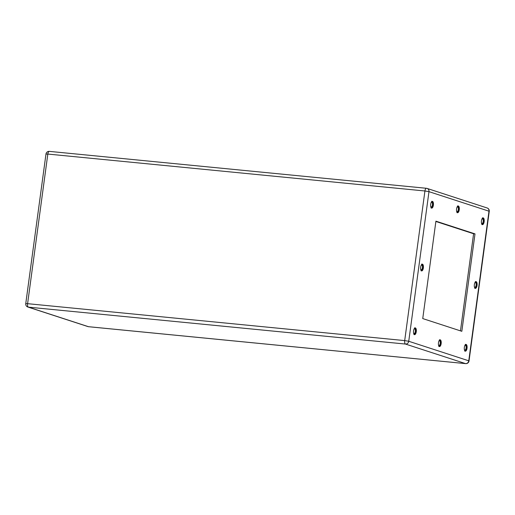 <?xml version="1.0" encoding="UTF-8"?>
<svg xmlns="http://www.w3.org/2000/svg" width="515" height="515" viewBox="0 0 515 515"><rect width="100%" height="100%" fill="white"/><g stroke="black" fill="none" stroke-linecap="round" stroke-linejoin="round"><path stroke-width="0.77" d="M482.619 218.051A3.142 1.288 -84.4 0 1 483.624 221.592L481.943 224.282M482.092 218.978A2.363 0.966 -84.4 0 1 482.497 218.817A2.363 0.966 -84.4 0 1 483.231 221.27A2.363 0.966 -84.4 0 1 482.04 223.529A2.363 0.966 -84.4 0 1 481.956 223.51A2.363 0.966 -84.4 0 1 481.673 223.291M481.731 219.583A2.485 1.017 -84.4 0 1 482.143 218.927A2.485 1.017 -84.4 0 1 483.411 220.819A2.485 1.017 -84.4 0 1 482.046 223.639A2.485 1.017 -84.4 0 1 481.705 223.349A2.485 1.017 -84.4 0 1 481.409 222.512M457.732 206.142A3.142 1.288 -84.4 0 1 458.736 209.676L457.05 212.367M457.204 207.069A2.363 0.966 -84.4 0 1 457.61 206.908A2.363 0.966 -84.4 0 1 458.344 209.354A2.363 0.966 -84.4 0 1 457.153 211.614A2.363 0.966 -84.4 0 1 457.063 211.594A2.363 0.966 -84.4 0 1 456.779 211.375M456.844 207.667A2.485 1.017 -84.4 0 1 457.249 207.017A2.485 1.017 -84.4 0 1 458.524 208.91A2.485 1.017 -84.4 0 1 457.159 211.723A2.485 1.017 -84.4 0 1 456.818 211.433A2.485 1.017 -84.4 0 1 456.522 210.603M475.532 281.802A3.142 1.288 -84.4 0 1 476.53 285.336L474.849 288.033M475.004 282.729A2.363 0.966 -84.4 0 1 475.409 282.568A2.363 0.966 -84.4 0 1 476.143 285.014A2.363 0.966 -84.4 0 1 474.946 287.273A2.363 0.966 -84.4 0 1 474.862 287.261A2.363 0.966 -84.4 0 1 474.579 287.035M474.637 283.334A2.485 1.017 -84.4 0 1 475.049 282.677A2.485 1.017 -84.4 0 1 476.324 284.57A2.485 1.017 -84.4 0 1 474.952 287.383A2.485 1.017 -84.4 0 1 474.618 287.1A2.485 1.017 -84.4 0 1 474.321 286.263M465.515 344.593A3.142 1.288 -84.4 0 1 466.513 348.134L464.833 350.824M464.981 345.526A2.363 0.966 -84.4 0 1 465.393 345.359A2.363 0.966 -84.4 0 1 466.12 347.812A2.363 0.966 -84.4 0 1 464.929 350.071A2.363 0.966 -84.4 0 1 464.845 350.052A2.363 0.966 -84.4 0 1 464.562 349.833M464.62 346.125A2.485 1.017 -84.4 0 1 465.032 345.475A2.485 1.017 -84.4 0 1 466.307 347.361A2.485 1.017 -84.4 0 1 464.936 350.181A2.485 1.017 -84.4 0 1 464.601 349.891A2.485 1.017 -84.4 0 1 464.298 349.061M421.837 264.317A3.142 1.288 -84.4 0 1 422.841 267.858L421.154 270.549M421.309 265.251A2.363 0.966 -84.4 0 1 421.714 265.09A2.363 0.966 -84.4 0 1 422.448 267.536A2.363 0.966 -84.4 0 1 421.257 269.796A2.363 0.966 -84.4 0 1 421.167 269.776A2.363 0.966 -84.4 0 1 420.884 269.557M420.948 265.849A2.485 1.017 -84.4 0 1 421.36 265.199A2.485 1.017 -84.4 0 1 422.628 267.092A2.485 1.017 -84.4 0 1 421.264 269.905A2.485 1.017 -84.4 0 1 420.922 269.615A2.485 1.017 -84.4 0 1 420.626 268.785M431.86 201.526A3.142 1.288 -84.4 0 1 432.858 205.06L431.177 207.757M431.325 202.453A2.363 0.966 -84.4 0 1 431.737 202.292A2.363 0.966 -84.4 0 1 432.465 204.738A2.363 0.966 -84.4 0 1 431.274 206.998A2.363 0.966 -84.4 0 1 431.19 206.985A2.363 0.966 -84.4 0 1 430.907 206.766M430.965 203.058A2.485 1.017 -84.4 0 1 431.377 202.401A2.485 1.017 -84.4 0 1 432.652 204.294A2.485 1.017 -84.4 0 1 431.28 207.107A2.485 1.017 -84.4 0 1 430.946 206.824A2.485 1.017 -84.4 0 1 430.643 205.987M439.636 339.984A3.142 1.288 -84.4 0 1 440.634 343.518L438.954 346.215M439.108 340.911A2.363 0.966 -84.4 0 1 439.514 340.75A2.363 0.966 -84.4 0 1 440.248 343.196A2.363 0.966 -84.4 0 1 439.05 345.456A2.363 0.966 -84.4 0 1 438.967 345.436A2.363 0.966 -84.4 0 1 438.683 345.217M438.748 341.516A2.485 1.017 -84.4 0 1 439.153 340.859A2.485 1.017 -84.4 0 1 440.428 342.752A2.485 1.017 -84.4 0 1 439.057 345.565A2.485 1.017 -84.4 0 1 438.722 345.282A2.485 1.017 -84.4 0 1 438.426 344.445M414.749 328.068A3.142 1.288 -84.4 0 1 415.747 331.609L414.066 334.299M414.221 328.995A2.363 0.966 -84.4 0 1 414.627 328.834A2.363 0.966 -84.4 0 1 415.354 331.287A2.363 0.966 -84.4 0 1 414.163 333.546A2.363 0.966 -84.4 0 1 414.079 333.527A2.363 0.966 -84.4 0 1 413.796 333.308M413.854 329.6A2.485 1.017 -84.4 0 1 414.266 328.943A2.485 1.017 -84.4 0 1 415.541 330.836A2.485 1.017 -84.4 0 1 414.169 333.656A2.485 1.017 -84.4 0 1 413.835 333.366A2.485 1.017 -84.4 0 1 413.539 332.529M465.238 351.146A3.393 1.384 95.6 0 0 465.36 351.172A3.393 1.384 95.6 0 0 467.073 347.934A3.393 1.384 95.6 0 0 466.024 344.426A3.393 1.384 95.6 0 0 464.33 347.509A3.393 1.384 95.6 0 0 465.238 351.146M439.366 346.531A3.393 1.384 95.6 0 0 439.488 346.556A3.393 1.384 95.6 0 0 441.194 343.318A3.393 1.384 95.6 0 0 440.145 339.81A3.393 1.384 95.6 0 0 438.458 342.9A3.393 1.384 95.6 0 0 439.366 346.531M421.566 270.871A3.393 1.384 95.6 0 0 421.688 270.896A3.393 1.384 95.6 0 0 423.394 267.658A3.393 1.384 95.6 0 0 422.352 264.15A3.393 1.384 95.6 0 0 420.658 267.234A3.393 1.384 95.6 0 0 421.566 270.871M431.583 208.079A3.393 1.384 95.6 0 0 431.705 208.105A3.393 1.384 95.6 0 0 433.418 204.861A3.393 1.384 95.6 0 0 432.368 201.352A3.393 1.384 95.6 0 0 430.675 204.442A3.393 1.384 95.6 0 0 431.583 208.079M457.462 212.689A3.393 1.384 95.6 0 0 457.584 212.714A3.393 1.384 95.6 0 0 459.29 209.476A3.393 1.384 95.6 0 0 458.247 205.968A3.393 1.384 95.6 0 0 456.554 209.051A3.393 1.384 95.6 0 0 457.462 212.689M482.349 224.604A3.393 1.384 95.6 0 0 482.471 224.63A3.393 1.384 95.6 0 0 484.184 221.392A3.393 1.384 95.6 0 0 483.134 217.877A3.393 1.384 95.6 0 0 481.441 220.967A3.393 1.384 95.6 0 0 482.349 224.604M414.478 334.621A3.393 1.384 95.6 0 0 414.601 334.647A3.393 1.384 95.6 0 0 416.307 331.402A3.393 1.384 95.6 0 0 415.257 327.894A3.393 1.384 95.6 0 0 413.564 330.984A3.393 1.384 95.6 0 0 414.478 334.621M475.261 288.349A3.393 1.384 95.6 0 0 475.384 288.374A3.393 1.384 95.6 0 0 477.09 285.136A3.393 1.384 95.6 0 0 476.04 281.628A3.393 1.384 95.6 0 0 474.347 284.718A3.393 1.384 95.6 0 0 475.261 288.349M461.826 331.306L422.744 318.579L435.915 221.16L474.997 233.887L461.826 331.306M474.997 233.887L473.6 233.752L460.468 330.862M435.87 221.469L473.6 233.752M482.819 217.935A3.38 1.384 -84.4 0 1 483.147 218.334M482.581 224.122A3.38 1.384 -84.4 0 1 482.13 224.482M457.932 206.019A3.38 1.384 -84.4 0 1 458.26 206.425M457.693 212.212A3.38 1.384 -84.4 0 1 457.236 212.566M475.731 281.679A3.38 1.384 -84.4 0 1 476.053 282.085M475.487 287.872A3.38 1.384 -84.4 0 1 475.036 288.226M465.708 344.477A3.38 1.384 -84.4 0 1 466.036 344.883M465.47 350.67A3.38 1.384 -84.4 0 1 465.019 351.024M422.036 264.201A3.38 1.384 -84.4 0 1 422.364 264.607M421.798 270.394A3.38 1.384 -84.4 0 1 421.347 270.748M432.053 201.41A3.38 1.384 -84.4 0 1 432.381 201.809M431.815 207.597A3.38 1.384 -84.4 0 1 431.364 207.951M439.836 339.861A3.38 1.384 -84.4 0 1 440.164 340.267M439.598 346.054A3.38 1.384 -84.4 0 1 439.141 346.408M414.942 327.952A3.38 1.384 -84.4 0 1 415.27 328.351M414.704 334.138A3.38 1.384 -84.4 0 1 414.253 334.499M27.868 307.03A3.103 2.82 108 0 0 28.409 307.146L88.432 326.684L465.528 363.603L405.511 344.059L28.409 307.146A3.103 1.268 95.6 0 1 27.598 303.676L404.693 340.595L424.927 190.981L47.824 154.062L27.598 303.676L25.75 303.663A3.103 3.103 0 0 0 27.868 307.03L87.885 326.568A3.103 3.103 0 0 0 88.541 326.71A3.103 1.268 95.6 0 0 88.657 326.71M408.743 341.271L468.766 360.809L488.993 211.195L428.976 191.657L408.743 341.271L404.693 340.595A3.103 1.268 95.6 0 0 405.511 344.059A3.103 2.82 108 0 0 408.743 341.271M45.977 154.049L47.824 154.062A3.103 1.268 95.6 0 1 49.356 151.378A3.103 3.103 0 0 0 45.977 154.049L25.75 303.663M49.472 151.397A3.103 1.268 95.6 0 0 49.356 151.378L426.459 188.29A3.103 1.268 95.6 0 0 424.927 190.981L428.976 191.657A3.103 2.82 108 0 0 427.115 188.432A3.103 3.103 0 0 0 426.459 188.29A3.103 1.268 95.6 0 1 426.568 188.316A3.103 2.82 108 0 1 427.115 188.432L487.132 207.97A3.103 2.82 108 0 1 488.993 211.195L489.25 211.337A3.103 3.103 0 0 0 487.132 207.97M465.818 363.609A3.103 1.268 95.6 0 1 465.644 363.622A3.103 3.103 0 0 0 469.023 360.951L468.766 360.809A3.103 2.82 108 0 1 465.528 363.603A3.103 1.268 95.6 0 0 465.644 363.622L88.541 326.71A3.103 1.268 95.6 0 1 88.432 326.684A3.103 2.82 108 0 1 87.885 326.568M482.491 217.8C483.167 218.611 483.469 216.957 483.682 221.257C483.038 223.864 482.426 224.952 481.834 224.527M457.603 205.884C458.279 206.702 458.582 205.041 458.794 209.341C458.15 211.955 457.532 213.043 456.947 212.611M475.403 281.544C476.079 282.362 476.381 280.707 476.587 285.007C475.95 287.615 475.332 288.703 474.74 288.278M465.38 344.342C466.062 345.153 466.365 343.499 466.571 347.799C465.933 350.406 465.315 351.5 464.723 351.069M421.708 264.066C422.384 264.884 422.686 263.223 422.899 267.523C422.255 270.13 421.643 271.225 421.051 270.793M431.725 201.268C432.407 202.086 432.709 200.432 432.915 204.732C432.278 207.339 431.66 208.427 431.068 208.002M439.507 339.726C440.183 340.544 440.486 338.889 440.698 343.19C440.055 345.797 439.437 346.885 438.844 346.46M414.62 327.817C415.296 328.628 415.599 326.974 415.805 331.274C415.167 333.881 414.549 334.969 413.957 334.544M489.25 211.337L469.023 360.951"/></g></svg>
